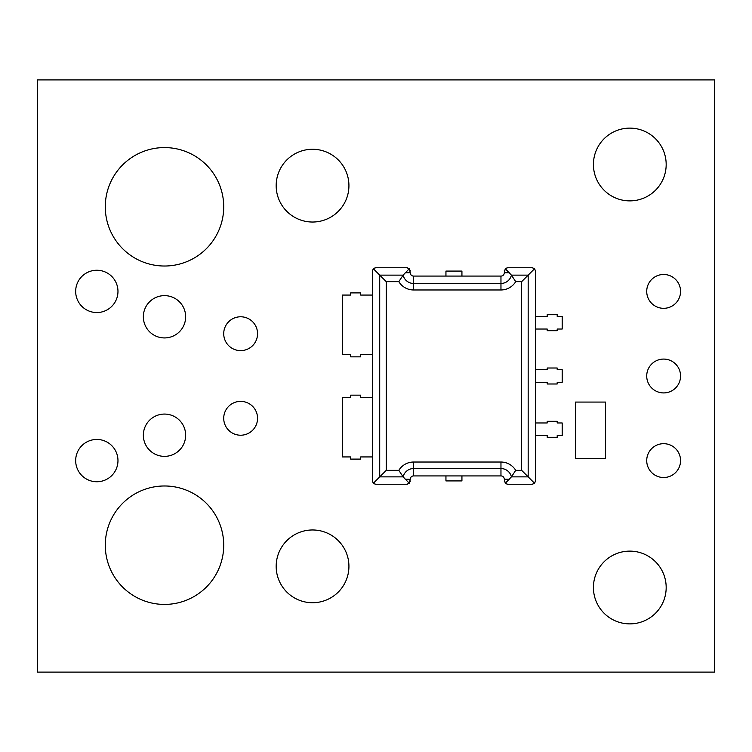 <?xml version="1.0" encoding="UTF-8"?>
<svg xmlns="http://www.w3.org/2000/svg" width="752" height="752" viewBox="0 0 752 752"><rect width="100%" height="100%" fill="white"/><g stroke="black" fill="none" stroke-linecap="round" stroke-linejoin="round"><path stroke-width="1.13" d="M143.35 316.78A21.15 21.15 0 0 0 164.5 337.93A21.15 21.15 0 0 0 185.65 316.78A21.15 21.15 0 0 0 164.5 295.63A21.15 21.15 0 0 0 143.35 316.78M143.35 435.22A21.15 21.15 0 0 0 164.5 456.37A21.15 21.15 0 0 0 185.65 435.22A21.15 21.15 0 0 0 164.5 414.07A21.15 21.15 0 0 0 143.35 435.22M105.28 206.8A59.22 59.22 0 0 0 164.5 266.02A59.22 59.22 0 0 0 223.72 206.8A59.22 59.22 0 0 0 164.5 147.58A59.22 59.22 0 0 0 105.28 206.8M105.28 545.2A59.22 59.22 0 0 0 164.5 604.42A59.22 59.22 0 0 0 223.72 545.2A59.22 59.22 0 0 0 164.5 485.98A59.22 59.22 0 0 0 105.28 545.2M646.72 291.4A16.92 16.92 0 0 0 663.64 308.32A16.92 16.92 0 0 0 680.56 291.4A16.92 16.92 0 0 0 663.64 274.48A16.92 16.92 0 0 0 646.72 291.4M646.72 376A16.92 16.92 0 0 0 663.64 392.92A16.92 16.92 0 0 0 680.56 376A16.92 16.92 0 0 0 663.64 359.08A16.92 16.92 0 0 0 646.72 376M646.72 460.6A16.92 16.92 0 0 0 663.64 477.52A16.92 16.92 0 0 0 680.56 460.6A16.92 16.92 0 0 0 663.64 443.68A16.92 16.92 0 0 0 646.72 460.6M75.67 460.6A21.15 21.15 0 0 0 96.82 481.75A21.15 21.15 0 0 0 117.97 460.6A21.15 21.15 0 0 0 96.82 439.45A21.15 21.15 0 0 0 75.67 460.6M223.72 333.7A16.92 16.92 0 0 0 240.64 350.62A16.92 16.92 0 0 0 257.56 333.7A16.92 16.92 0 0 0 240.64 316.78A16.92 16.92 0 0 0 223.72 333.7M223.72 418.3A16.92 16.92 0 0 0 240.64 435.22A16.92 16.92 0 0 0 257.56 418.3A16.92 16.92 0 0 0 240.64 401.38A16.92 16.92 0 0 0 223.72 418.3M276.172 185.65A36.378 36.378 0 0 0 312.55 222.028A36.378 36.378 0 0 0 348.928 185.65A36.378 36.378 0 0 0 312.55 149.272A36.378 36.378 0 0 0 276.172 185.65M276.172 566.35A36.378 36.378 0 0 0 312.55 602.728A36.378 36.378 0 0 0 348.928 566.35A36.378 36.378 0 0 0 312.55 529.972A36.378 36.378 0 0 0 276.172 566.35M75.67 291.4A21.15 21.15 0 0 0 96.82 312.55A21.15 21.15 0 0 0 117.97 291.4A21.15 21.15 0 0 0 96.82 270.25A21.15 21.15 0 0 0 75.67 291.4M593.422 164.5A36.378 36.378 0 0 0 629.8 200.878A36.378 36.378 0 0 0 666.178 164.5A36.378 36.378 0 0 0 629.8 128.122A36.378 36.378 0 0 0 593.422 164.5M593.422 587.5A36.378 36.378 0 0 0 629.8 623.878A36.378 36.378 0 0 0 666.178 587.5A36.378 36.378 0 0 0 629.8 551.122A36.378 36.378 0 0 0 593.422 587.5M575.506 412.058L575.506 402.066L605.482 402.066L605.52 448.7L605.482 458.692L575.506 458.692L575.506 448.7M575.477 448.7L575.477 412.058L575.487 448.7M37.6 672.1L714.4 672.1L714.4 79.9L37.6 79.9L37.6 672.1M605.501 412.058L605.501 448.7M500.964 475.922L413.572 475.922A3.328 3.328 0 0 0 410.244 479.25L409.267 483.273L406.907 484.25L375.671 484.25L373.312 483.273L372.334 480.913L372.334 271.087L373.312 268.727L375.671 267.75L406.907 267.75L409.267 268.727L410.244 272.75A3.328 3.328 0 0 0 413.572 276.078L500.964 276.078A3.328 3.328 0 0 0 504.301 272.75L505.278 268.727L507.628 267.75L532.209 267.75L534.569 268.727L535.537 271.087L535.537 480.913L534.569 483.273L532.209 484.25L507.628 484.25L505.278 483.273L504.301 479.25A3.328 3.328 0 0 0 500.964 475.922L500.964 468.543L413.572 468.543A10.707 10.707 0 0 0 403.138 476.871L379.713 476.871L379.713 275.129L403.138 275.129A10.707 10.707 0 0 0 413.572 283.457L500.964 283.457A10.707 10.707 0 0 0 511.407 275.129L505.278 268.727M409.267 483.273L403.138 476.871L398.823 470.357A17.221 17.221 0 0 1 413.572 462.029L500.964 462.029A17.221 17.221 0 0 1 515.712 470.357L521.653 470.357L521.653 281.643L515.712 281.643A17.221 17.221 0 0 1 500.964 289.971L413.572 289.971A17.221 17.221 0 0 1 398.823 281.643L403.138 275.129L409.267 268.727M373.312 483.273L386.227 470.357L398.823 470.357M373.312 268.727L386.227 281.643L386.227 470.357M515.712 281.643L511.407 275.129L528.167 275.129L528.167 476.871L511.407 476.871L505.278 483.273M521.653 470.357L534.569 483.273M521.653 281.643L534.569 268.727M535.537 435.624L547.202 435.624L547.202 437.288L557.194 437.288L557.194 435.624L562.186 435.624L562.186 422.962L557.194 422.962L557.194 421.299L547.202 421.299L547.202 422.962L535.537 422.962M535.537 329.038L547.202 329.038L547.202 330.701L557.194 330.701L557.194 329.038L562.186 329.038L562.186 316.376L557.194 316.376L557.194 314.712L547.202 314.712L547.202 316.376L535.537 316.376M372.334 456.934L360.678 456.934L360.678 459.105L350.686 459.105L350.686 456.934L342.357 456.934L342.357 397.319L350.686 397.319L350.686 395.148L360.678 395.148L360.678 397.319L372.334 397.319M372.334 354.681L360.678 354.681L360.678 356.852L350.686 356.852L350.686 354.681L342.357 354.681L342.357 295.066L350.686 295.066L350.686 292.895L360.678 292.895L360.678 295.066L372.334 295.066M445.945 276.078L445.945 271.087L461.935 271.087L461.935 276.078M461.935 475.922L461.935 480.913L445.945 480.913L445.945 475.922M535.537 382.326L547.202 382.326L547.202 383.99L557.194 383.99L557.194 382.326L562.186 382.326L562.186 369.674L557.194 369.674L557.194 368.01L547.202 368.01L547.202 369.674L535.537 369.674M500.964 462.029L500.964 468.543A10.707 10.707 0 0 1 511.407 476.871L515.712 470.357M372.334 480.913A3.328 3.328 0 0 0 372.409 481.609A3.328 3.328 0 0 1 372.334 480.913M374.975 484.175A3.328 3.328 0 0 0 375.671 484.25A3.328 3.328 0 0 1 374.975 484.175M406.907 484.25A3.328 3.328 0 0 0 407.593 484.175A3.328 3.328 0 0 1 406.907 484.25M410.169 481.609A3.328 3.328 0 0 0 410.244 480.913A3.328 3.328 0 0 1 410.169 481.609M410.244 271.087A3.328 3.328 0 0 0 410.169 270.391A3.328 3.328 0 0 1 410.244 271.087M407.593 267.825A3.328 3.328 0 0 0 406.907 267.75A3.328 3.328 0 0 1 407.593 267.825M375.671 267.75A3.328 3.328 0 0 0 374.975 267.825A3.328 3.328 0 0 1 375.671 267.75M372.409 270.391A3.328 3.328 0 0 0 372.334 271.087A3.328 3.328 0 0 1 372.409 270.391M535.537 271.087A3.328 3.328 0 0 0 535.471 270.391A3.328 3.328 0 0 1 535.537 271.087M532.895 267.825A3.328 3.328 0 0 0 532.209 267.75A3.328 3.328 0 0 1 532.895 267.825M507.628 267.75A3.328 3.328 0 0 0 506.942 267.825A3.328 3.328 0 0 1 507.628 267.75M504.366 270.391A3.328 3.328 0 0 0 504.301 271.087A3.328 3.328 0 0 1 504.366 270.391M532.209 484.25A3.328 3.328 0 0 0 532.895 484.175A3.328 3.328 0 0 1 532.209 484.25M535.471 481.609A3.328 3.328 0 0 0 535.537 480.913A3.328 3.328 0 0 1 535.471 481.609M504.301 480.913A3.328 3.328 0 0 0 504.366 481.609A3.328 3.328 0 0 1 504.301 480.913M506.942 484.175A3.328 3.328 0 0 0 507.628 484.25A3.328 3.328 0 0 1 506.942 484.175M398.823 281.643L386.227 281.643M405.243 479.25L410.244 479.25M413.572 462.029L413.572 475.922M504.301 479.25L509.292 479.25M410.244 272.75L405.243 272.75M413.572 276.078L413.572 289.971M500.964 276.078L500.964 289.971M504.301 272.75L509.292 272.75"/></g></svg>
